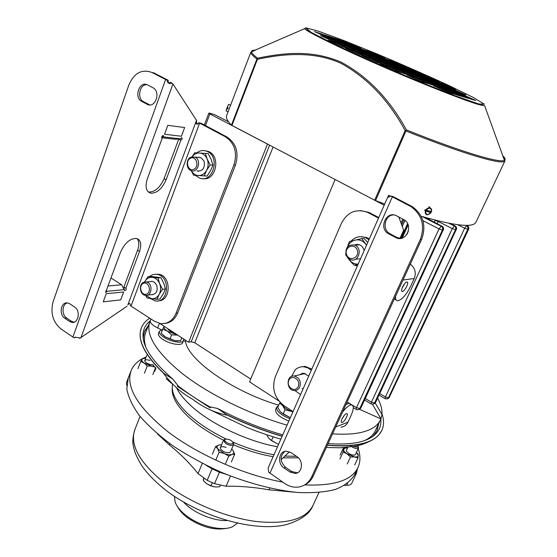 <?xml version="1.0" encoding="UTF-8"?>
<svg xmlns="http://www.w3.org/2000/svg" width="557" height="557" viewBox="0 0 557 557"><rect width="100%" height="100%" fill="white"/><g stroke="black" fill="none" stroke-linecap="round" stroke-linejoin="round"><path stroke-width="0.84" d="M192.012 156.775L194.72 152.764L208.207 153.586L211.145 159.413L212.969 165.157L210.56 170.672L207.03 176.075L193.585 175.211L191.176 170.623M198.501 171.305L197.018 170.957C202.859 171.382 205.213 168.068 204.057 161.029L200.903 157.617L197.853 157.346M197.874 157.353L199.406 157.234M212.969 165.157L210.142 164.942L206.591 170.393L204.196 175.901M210.142 164.942L207.183 159.072L205.366 153.314M192.123 156.761C194.115 154.171 196.558 152.917 199.455 152.987C202.929 153.314 205.505 155.34 207.183 159.072C208.631 162.95 208.436 166.724 206.591 170.393C204.544 173.895 201.78 175.601 198.299 175.525C195.312 175.232 192.959 173.61 191.246 170.644M346.37 450.613L346.482 451.17C348.55 453.871 351.286 455.194 354.684 455.132L355.387 454.603M356.967 452.89L358.221 454.498L357.97 458.014L354.524 456.907L350.485 457.012L347.088 453.913L343.147 452.026L339.902 459.01M340.146 455.055L343.363 448.12L346.948 447.988M343.363 448.12L343.147 452.026M347.213 464.016L350.485 457.012M354.698 464.977L357.97 458.014M356.438 452.368L358.297 455.424C358.179 456.684 356.919 457.179 354.524 456.907L347.088 453.913C344.741 452.263 343.558 450.78 343.53 449.464L345.187 448.03L347.491 448.058M155.688 274.26L158.989 274.309C171.563 276.202 170.992 301.246 158.425 300.78M149.659 276.523C151.957 274.601 154.526 273.905 157.353 274.441C170.929 276.592 168.639 303.788 155.187 300.857L150.341 298.552M299.826 386.885C298.643 389.413 296.777 390.638 294.235 390.575C286.096 390.318 286.068 374.854 294.221 376.01C299.283 377.583 301.149 381.211 299.826 386.885M298.246 386.447C295.454 393.214 285.922 387.136 288.77 380.452C291.499 373.677 301.121 379.7 298.246 386.447M269.853 439.403L277.003 443.664L271.489 440.573L268.509 437.941L266.706 434.752M271.489 440.573L273.132 436.827M278.639 444.214L277.003 443.664L278.632 444.221M190.891 157.151L194.901 157.088C201.933 159.789 197.832 173.749 190.981 170.546C185.961 168.806 185.892 159.17 190.891 157.151M190.543 158.195C196.301 155.431 199.664 166.703 193.843 169.307C188.092 172.002 184.771 160.827 190.543 158.195M148.023 276.655L152.402 277.337C149.137 277.066 146.575 278.528 144.709 281.724L148.023 276.655L150.968 276.411L160.917 277.665L163.744 283.276L165.415 289.006L163.236 293.95L159.908 298.998L156.983 299.332L147.048 297.953L145.614 295.398M152.66 294.723L151.448 294.681C156.204 294.298 157.972 291.172 156.74 285.309L154.672 282.427L152.507 281.396L150.063 281.619L151.281 281.327M165.415 289.006L162.505 289.306L159.657 283.659C158.077 279.997 155.654 277.887 152.402 277.337L157.986 277.915L160.917 277.665M162.505 289.306L159.149 294.395L156.983 299.332M145.976 295.419L151.407 298.705C154.665 299.025 157.248 297.584 159.149 294.395C160.862 291.026 161.029 287.447 159.657 283.659L157.986 277.915M164.085 326.249L164.009 326.409C163.521 327.704 164.677 329.305 167.476 331.199L177.655 335.084M164.092 326.256L162.755 329.138L167.476 331.199L171.591 334.903L177.683 335.098M174.097 332.766C170.7 331.631 168.555 330.266 167.664 328.672M181.791 337.772L180.607 340.766L181.861 337.82M171.591 334.903L169.996 338.962L175.002 340.675L180.607 340.766M162.755 329.138L161.182 333.183L165.269 336.874L169.996 338.962M163.278 335.335L165.269 336.874L175.002 340.675L177.906 340.912M360.859 236.662L366.715 237.547L369.284 238.953M351.084 241.118L351.697 240.471C355.749 236.718 360.323 235.764 365.413 237.602L368.936 239.74M357.239 266.225L354.788 265.16M352.553 263.586L350.158 260.927M233.132 442.69L233.62 444.5C232.088 445.955 229.393 445.586 225.543 443.4L223.51 440.19L225.146 439.313M226.407 442.411C224.631 441.074 224.22 440.037 225.16 439.299C228.544 438.798 231.197 439.933 233.132 442.697C232.589 444.577 230.347 444.486 226.407 442.411M212.314 482.689L210.943 485.927L215.086 486.95L217.425 486.95L219.771 486.651L220.238 485.572M210.943 485.927L206.807 483.817L203.73 480.969L203.249 480.399L203.994 478.637M203.249 480.399L203.653 478.428M207.072 484.005L213.554 486.734M150.042 360.47C146.296 359.356 144.569 359.648 144.855 361.361C146.93 363.714 149.687 364.8 153.112 364.619M144.465 373.169L147.236 366.012L144.228 363.101L140.761 361.43L138.011 368.567M152.841 374.548L155.556 367.606M155.257 367.258L151.678 366.109L147.236 366.012M155.96 368.086L154.686 371.352M140.761 361.43L142.71 358.332L144.904 358.242M154.442 366.276L151.678 366.109L144.228 363.101C142.181 361.59 141.429 360.309 141.972 359.258L143.323 358.423L145.635 358.262M143.845 282.183L146.331 281.953C153.231 282.991 152.096 296.909 145.252 295.349C139.696 294.702 138.547 283.966 143.845 282.183M143.462 283.318C148.837 281.09 152.026 292.049 146.595 294.117C141.22 296.289 138.073 285.421 143.462 283.318M281.654 403.895L285.003 409.778L292.947 411.811M280.345 402.648L279.593 403.129L282.65 405.593C284.543 407.787 287.426 409.673 291.304 411.24L292.891 411.929M285.003 409.778L283.151 413.983L290.357 417.68M279.593 403.129L277.776 407.299L280.087 411.463L283.151 413.983M280.951 412.41L290.35 417.694M345.806 254.069L345.695 254.828L346.642 256.283M347.547 257.585L349.434 260.056C351.815 262.855 354.732 264.199 358.186 264.088M348.236 258.288L354.155 265.223L358.116 264.255M354.586 245.059L355.937 244.558C360.149 244.043 362.886 246.055 364.146 250.587M360.525 258.789L355.519 259.228M366.506 245.24L365.503 243.827C362.579 240.527 359.091 239.287 355.046 240.109C351.53 241.07 349.009 243.367 347.484 246.988M366.576 245.094L361.681 238.591L349.406 241.571L347.401 247.085M367.745 242.441L364.027 238.493L361.681 238.591M354.155 265.223L357.914 264.7M162.581 329.584L159.351 331.206C158.842 332.842 160.291 334.82 163.695 337.145C170.56 341.838 182.599 343.843 183.538 340.529L183.448 338.851M159.33 331.269L158.48 333.455C157.965 335.105 159.413 337.089 162.811 339.408C169.669 344.115 181.707 346.099 182.647 342.764L182.675 342.708M478.512 103.908L454.428 95.519C429.913 85.987 402.62 74.68 372.542 61.611L334.555 44.254L311.022 32.278L305.87 27.857L318.158 31.074L343.885 40.55L377.771 54.238C402.641 64.73 425.98 74.979 447.779 84.998L472.879 97.259L484.395 104.222L478.512 103.908M307.694 30.245L307.172 30.148M481.283 104.639L482.536 105.545M250.88 52.114L226.65 115.501C225.676 117.652 227.277 120.876 231.434 125.165L374.645 200.214L384.706 204.043M421.134 216.241C454.637 225.822 472.9 227.855 475.908 222.334L475.977 222.187M374.645 200.214L405.134 130.596C388.723 100.239 367.307 77.792 340.877 63.261C313.946 51.147 284.411 53.5 257.425 59.286L257.647 58.172C286.57 52.233 313.208 50.165 341.42 62.28C368.003 76.734 389.67 99.278 406.415 129.906L375.543 200.617M405.134 130.596L406.415 129.906C460.987 151.859 500.137 163.48 504.419 160.319L504.969 160.827C503.89 165.666 463.974 154.289 406.06 131.006L405.134 130.596M372.668 52.727L366.081 50.562L378.732 56.299L385.193 58.401L372.668 52.727L372.382 53.416M442.606 83.418L436.862 81.628L450.133 87.637L455.737 89.357L442.606 83.418L442.307 84.093M424.274 75.125L411.519 69.353L405.447 67.411L418.335 73.246L424.274 75.125M388.347 59.829L381.914 57.74L394.76 63.561L401.061 65.587L388.347 59.829L388.055 60.518M428.166 83.613L413.663 77.005L406.791 74.91L421.461 81.601L428.166 83.613M404.264 67.035L397.997 65.03L411.045 70.941L417.179 72.876L404.264 67.035L403.964 67.731M380.285 57.211L373.636 55.052L386.649 60.957L393.158 63.045L380.285 57.211L379.978 57.928M396.403 64.515L389.928 62.44L403.143 68.434L409.486 70.447L396.403 64.515L396.097 65.239M371.944 54.502L365.072 52.267L378.252 58.255L384.991 60.421L371.944 54.502L371.63 55.247M388.278 61.911L381.573 59.766L394.969 65.851L401.534 67.926L388.278 61.911L387.957 62.663M363.317 51.704L356.202 49.392L369.563 55.463L376.539 57.705L363.317 51.704L362.997 52.483M379.867 59.216L372.925 56.995L386.502 63.171L393.298 65.322L379.867 59.216L379.54 60.003M354.391 48.8L347.018 46.412L360.553 52.574L367.787 54.892L354.391 48.8L354.057 49.615M371.157 56.431L363.965 54.126L377.73 60.393L384.776 62.621L371.157 56.431L370.816 57.246M345.145 45.799L337.5 43.321L351.223 49.573L358.715 51.982L345.145 45.799L344.797 46.649M362.134 53.542L354.684 51.153L368.637 57.51L375.94 59.822L362.134 53.542L361.785 54.391M364.403 50.012L357.594 47.777L370.405 53.583L377.089 55.763L364.403 50.012L364.111 50.729M355.867 47.206L348.821 44.894L361.799 50.784L368.706 53.033L355.867 47.206L355.561 47.951M347.032 44.302L339.749 41.907L352.887 47.888L360.045 50.214L347.032 44.302L346.719 45.075M337.89 41.302L330.35 38.816L343.662 44.88L351.07 47.289L337.89 41.302L337.563 42.102M328.428 38.189L320.609 35.62L334.103 41.768L341.775 44.268L328.428 38.189L328.087 39.025M436.263 86.043L421.969 79.54L415.348 77.52L429.809 84.107L436.263 86.043M444.075 88.389L429.983 81.983L423.599 80.034L437.851 86.516L444.075 88.389M451.609 90.652L437.718 84.344L431.55 82.464L445.6 88.848L451.609 90.652M458.884 92.831L445.182 86.62L439.229 84.803L453.085 91.09L458.884 92.831M392.274 67.265L378.259 60.88L370.976 58.582L385.152 65.044L392.274 67.265M410.063 75.369L395.811 68.873L388.73 66.673L403.15 73.252L410.063 75.369M400.887 69.952L387.059 63.665L380.041 61.444L394.022 67.808L400.887 69.952M418.425 77.931L404.368 71.533L397.545 69.416L411.762 75.891L418.425 77.931M409.193 72.542L395.554 66.346L388.786 64.208L402.572 70.474L409.193 72.542M426.488 80.396L412.626 74.102L406.046 72.055L420.062 78.433L426.488 80.396M417.214 75.042L403.755 68.936L397.218 66.868L410.815 73.051L417.214 75.042M434.272 82.784L420.598 76.581L414.248 74.603L428.068 80.883L434.272 82.784M424.956 77.458L411.686 71.442L405.364 69.444L418.78 75.529L424.956 77.458M441.785 85.082L428.298 78.969L422.164 77.061L435.797 83.251L441.785 85.082M432.441 79.79L419.344 73.858L413.238 71.93L426.474 77.931L432.441 79.79M449.046 87.303L435.741 81.28L429.809 79.442L443.254 85.534L449.046 87.303M465.91 94.941L452.395 88.821L446.644 87.066L460.305 93.256L465.91 94.941M426.411 76.093L420.493 74.227L433.569 80.138L439.348 81.942L426.411 76.093L426.119 76.769M408.351 67.926L395.79 62.245L389.559 60.219L402.251 65.963L408.351 67.926M454.415 94.258L439.891 87.651L433.478 85.736L448.183 92.427L454.415 94.258M461.962 96.472L447.64 89.969L441.464 88.117L455.946 94.704L461.962 96.472M342.005 46.614L349.761 49.107L336.01 42.833L328.101 40.271L342.005 46.614M359.648 54.67L367.209 57.065L353.229 50.687L345.507 48.215L359.648 54.67M341.72 40.612L354.343 46.335L361.187 48.591L348.689 42.924L341.72 40.612M332.745 37.625L345.521 43.432L352.602 45.765L339.951 40.02L332.745 37.625M462.944 96.758L468.757 98.464L454.63 92.058L448.657 90.269L462.944 96.758M470.185 98.888L475.789 100.532L461.864 94.224L456.099 92.497L470.185 98.888M362.022 55.756L376.393 62.314L383.766 64.612L369.563 58.137L362.022 55.756M380.013 63.964L394.641 70.642L401.806 72.835L387.352 66.248L380.013 63.964M331.519 37.222L324.083 34.75L337.013 40.626L344.323 43.035L331.519 37.222L331.213 37.987M322.19 34.116L314.489 31.561L327.586 37.521L335.154 40.013L322.19 34.116L321.869 34.917M411.519 69.353L411.226 70.029M413.663 77.005L413.287 77.869M421.969 79.54L421.607 80.368M429.983 81.983L429.635 82.784M437.718 84.344L437.377 85.11M445.182 86.62L444.855 87.358M378.259 60.88L377.897 61.736M395.811 68.873L395.442 69.736M387.059 63.665L386.711 64.48M404.368 71.533L404.013 72.361M395.554 66.346L395.219 67.132M412.626 74.102L412.284 74.896M403.755 68.936L403.435 69.695M420.598 76.581L420.27 77.339M411.686 71.442L411.365 72.166M428.298 78.969L427.978 79.7M419.344 73.858L419.038 74.561M435.741 81.28L435.428 81.99M452.395 88.821L452.082 89.531M395.79 62.245L395.505 62.913M439.891 87.651L439.522 88.486M453.941 95.331L453.725 95.797M447.64 89.969L447.285 90.77M335.655 43.718L336.01 42.833M352.86 51.571L353.229 50.687M348.689 42.924L348.397 43.641M339.951 40.02L339.645 40.758M454.282 92.831L454.63 92.058M461.53 94.962L461.864 94.224M369.563 58.137L369.187 59.021M387.352 66.248L386.969 67.139M228.461 104.639L227.124 107.473L228.168 107.94L227.778 108.949L226.734 108.483L226.135 110.599M226.079 110.871L226.734 108.483L227.381 107.724L228.14 108.009M426.091 210.045L431.522 211.646C431.271 207.705 429.461 207.169 426.091 210.045L425.228 209.523L424.74 210.602L430.54 212.308L430.944 211.479M430.54 212.308L431.027 212.718C427.672 215.594 425.861 215.065 425.597 211.124L424.74 210.602M431.522 211.646L431.494 209.105L428.932 206.689M431.027 212.718L425.597 211.124M359.55 409.304L380.884 418.885L380.34 420.124C378.349 424.253 374.513 427.546 368.825 430.011C360.309 433.638 348.222 434.906 332.571 433.826M287.05 425.158C249.508 414.408 208.924 394.342 182.501 373.74C155.981 352.024 145.147 334.569 149.986 321.389L150.355 320.547M377.59 398.144C380.842 404.027 382.276 409.423 381.914 414.345M210.469 407.244C198.09 400.253 187.159 393.012 177.676 385.514M145.83 347.136C144.068 341.525 144.047 336.616 145.76 332.411L149.749 321.988M375.467 430.464L375.307 430.798C373.413 434.732 369.932 437.948 364.863 440.462M434.251 222.139L435.177 220.133M375.223 403.031L382.039 414.561L380.884 418.885M150.383 320.484L150.341 320.574C149.875 322.747 152.305 325.211 157.638 327.976L161.37 329.793M183.518 340.571L185.523 341.552C188.134 360.114 233.209 391.884 278.709 405.162M381.023 418.948L372.445 404.278M185.947 340.473L185.523 341.552M228.523 121.809L214.549 114.638L209.341 113.085L208.826 113.134L209.864 113.934L267.492 144.11L188.635 342.228L159.873 323.506M278.82 400.915L249.522 381.851L335.133 179.521L384.191 205.206M250.706 379.059L194.769 342.764L191.218 341.754L188.635 342.228M438.47 220.962L438.192 221.491L435.066 220.377M358.207 446.658L358.555 447.431L358.026 448.399C355.735 448.824 353.208 447.919 350.45 445.697M357.698 445.628L358.109 446.436L357.671 447.236L353.563 446.47M302.34 373.253L300.32 374.617M299.005 374.924L303.572 373.204L308.745 376.045M303.085 388.856L302.131 388.591M300.773 366.924L305.041 366.388L311.809 369.096M291.583 376.421L295.273 369.778C297.647 367.578 300.439 366.576 303.642 366.757L307.673 367.794L311.314 370.224M300.543 394.607L295.029 390.575M204.837 150.696L208.631 151.546C221.122 156.357 215.879 181.206 203.033 178.574M196.767 152.855C200.026 150.397 203.451 149.91 207.051 151.393C220.83 156.837 212.697 184.033 199.26 177.906L195.465 175.337M226.163 447.424C221.971 446.108 220.078 446.575 220.488 448.81C222.786 451.678 225.787 452.959 229.491 452.646L230.48 451.852M231.378 461.927L234.685 454.213L232.018 454.491L228.753 456.106L225.439 463.884M231.684 449.039L233.174 450.752L234.685 454.213M212.349 454.303L215.608 446.561L218.901 444.994L221.582 444.758L219.354 444.876M215.844 460.04L219.138 452.256L217.648 448.726L215.608 446.561M228.753 456.106L224.234 453.509L219.138 452.256M233.146 450.71L233.174 450.752C234.232 452.562 233.843 453.809 232.018 454.491C229.992 455.048 227.395 454.721 224.234 453.509L217.648 448.726C216.603 446.888 217.021 445.642 218.901 444.994L219.381 444.876M345.988 254.737C345.305 247.531 348.202 244.314 354.684 245.094C363.032 247.969 358.666 262.925 350.478 259.618L347.714 257.773L345.988 254.737M346.489 254.382C344.038 246.737 354.962 242.587 357.329 250.33C359.766 258.051 348.786 262.082 346.489 254.382M278.465 405.726L276.613 407.16C276.279 411.136 280.707 414.986 289.898 418.718M276.585 407.216L275.597 409.492C275.255 413.482 279.677 417.339 288.86 421.064M146.178 356.87L142.884 358.436M142.327 358.736C136.911 361.744 133.179 365.698 131.139 370.607C125.332 386.941 137.753 407.439 168.388 432.107C198.745 455.146 244.405 475.128 282.817 482.132M304.77 484.903C333.908 486.108 351.606 480.399 357.859 467.776C360.49 462.129 360.609 455.737 358.207 448.601M130.874 371.275L128.27 378.085L126.815 388.939C128.298 397.197 132.58 406.199 139.654 415.94C148.322 425.924 159.434 435.894 172.983 445.851C187.702 455.542 203.751 464.329 221.122 472.225C247.593 483.149 274.357 490.167 297.605 492.472C312.31 493.161 324.863 492.158 335.286 489.478C344.261 485.92 350.645 481.102 354.44 475.024L354.614 474.655M172.259 388.18C171.472 395.957 176.402 405.085 187.041 415.557C196.426 424.497 208.583 432.705 223.517 440.183M233.501 444.778C247.148 450.55 260.363 454.512 273.139 456.663M282.984 457.889L298.35 457.791M150.223 320.825C145.864 324.23 143.476 328.602 143.045 333.949C142.272 346.315 152.249 361.409 172.983 379.226L177.732 385.374L177.37 386.286L210.198 407.912L210.574 406.986L217.502 408.462C238.661 419.602 260.411 428.403 282.761 434.878M373.942 435.553L374.687 434.655M376.915 430.944L378.391 424.267M148.162 326.137L144.354 331.833M143.267 335.655L143.079 337.18M172.983 379.226L163.34 373.086C171.396 384.1 181.192 392.838 192.722 399.299C203.514 407.633 215.127 412.953 227.548 415.25L217.502 408.462M371.979 436.98L373.761 435.337L377.033 430.7L378.774 423.452M148.482 325.302L144.632 331.095L143.393 336.602L143.407 339.582M328.094 443.609C352.059 445.224 367.996 441.945 375.905 433.757C379.742 429.67 381.371 424.789 380.793 419.101M227.611 415.097C245.609 423.773 263.802 430.791 282.197 436.159M327.377 445.168C357.678 447.375 375.801 442.509 381.733 430.561C384.045 425.652 384.121 420.041 381.956 413.733M149.736 318.2C145.788 320.686 143.031 323.819 141.471 327.586C136.876 339.074 144.179 354.196 163.396 372.932M227.548 415.25C245.546 423.926 263.74 430.944 282.127 436.305M327.314 445.315C354.036 447.389 371.345 443.755 379.254 434.404L381.789 430.457M141.318 327.976L140.294 331.986C138.77 343.07 146.449 356.772 163.34 373.086M136.994 238.556C139.187 241.111 139.382 244.983 137.586 250.17L123.898 287.106L126 288.352C126.516 289.375 126.098 290.155 124.754 290.677L121.572 284.773L108.183 285.992M124.378 287.412L123.967 288.825M178.658 139.327L164.099 178.623C160.033 187.709 154.881 192.165 148.642 191.998L148.211 191.887M162.205 138.15L162.171 138.143C161.433 137.064 161.781 136.18 163.215 135.497L163.563 136.918L180.468 138.825L181.805 137.628C182.494 138.637 182.167 139.501 180.809 140.211L166.118 179.779C162.045 188.872 156.893 193.335 150.669 193.182C146.038 191.511 144.938 186.72 147.354 178.797L162.205 138.15L161.871 137.962M180.809 140.211L178.943 139.194M163.563 136.918L162.136 136.138M124.524 289.598L107.104 291.297L105.565 292.578L120.507 252.279C124.831 242.859 130.22 238.25 136.667 238.466C140.837 240.074 141.798 244.377 139.535 251.374L125.812 288.338M107.104 291.297L105.948 290.545M127.01 306.253L79.672 338.412L79.143 337.779L74.958 337.201L74.248 337.953L60.936 328.922C52.811 321.995 50.227 312.853 53.18 301.49L128.932 84.845C134.188 72.904 141.889 68.796 152.026 72.514L167.156 80.285L167.942 82.701L169.62 83.654L172.141 83.251L172.935 84.003L196.496 120.361L196.732 124.107L197.658 124.107L198.898 122.742L225.467 136.827C234.727 143.191 237.554 152.555 233.933 164.914L176.04 313.257C172.754 320.665 167.629 324.125 160.681 323.638L154.54 321.326L130.352 305.64C130.289 303.036 129.44 302.813 127.811 304.971L196.496 120.361M196.12 123.382L198.334 123.654M198.898 122.742L201.216 123.327L227.012 137.015C236.259 143.372 239.078 152.709 235.465 165.039L177.634 313.034C174.982 319.265 170.79 322.733 165.06 323.45M75.508 337.027L74.248 337.953M152.026 72.514L153.829 72.876L168.158 80.257L168.263 82.422L168.952 82.965L170.463 82.241L172.141 83.251M149.791 104.932L143.574 101.708C136.73 98.54 139.487 84.121 146.874 84.643M74.053 322.183L71.331 321.201L66.617 317.984C61.507 314.872 61.987 304.254 67.32 302.904M69.848 303.844L74.617 307.046C80.807 310.75 78.46 323.714 71.867 322.399L69.472 321.445L64.744 318.221C58.576 314.475 61.012 301.476 67.641 302.945L69.848 303.844M147.612 84.97L153.008 87.804C161.265 91.814 155.152 108.9 147.159 104.312L141.763 101.416C133.513 97.489 139.563 80.299 147.612 84.97M79.672 338.412L78.774 337.556M167.156 80.285L168.158 80.257M111.094 278.034L121.572 284.773M106.575 292.14L106.491 290.211M103.254 301.831L106.227 293.713L123.654 291.959L120.709 299.896L103.254 301.831M179.66 138.735L175.657 139.299L161.753 137.753M161.697 137.447L163.64 135.908M184.652 127.539L181.429 136.235L164.531 134.265L167.789 125.353L184.652 127.539M281.104 459.664L289.466 451.783M400.399 238.438L403.811 230.605L398.777 216.972M390.617 196.252L388.633 195.326L388.138 197.025L390.749 196.001L392.901 196.503L412.277 206.612C423.362 214.835 426.474 225.787 421.6 239.461L313.222 476.075C311.154 480.454 308.07 483.518 303.962 485.265M360.532 210.581L368.908 212.377L378.732 217.571M303.781 373.831L304.623 373.378M297.918 472.552L296.86 472.782L291.52 471.389L285.553 467.323C279.886 461.579 279.656 456.267 284.864 451.379M400.587 238.417L397.106 237.547L390.046 233.766C381.851 229.909 384.497 215.169 393.465 214.925M390.749 196.001L410.962 206.584C422.074 214.828 425.193 225.815 420.312 239.531L311.739 476.764C308.947 482.522 304.63 485.934 298.796 487.013C293.964 487.709 289.313 486.546 284.85 483.539L268.592 472.134L268.237 468.235M293.052 411.567L283.973 405.649C274.42 398.039 271.538 388.41 275.318 376.755L341.413 223.329C347.457 212.001 356.188 208.346 367.613 212.37L378.488 218.121M302.555 374.109L304.693 373.371M395.484 237.456L388.689 233.815C378.057 228.676 386.342 209.94 396.702 215.879L403.741 219.583C414.227 224.847 405.997 243.228 395.762 237.602L396.828 237.4M290.002 472.058L284.021 467.977C277.212 463.779 278.646 451.386 285.999 451.191L290.907 452.569L296.937 456.629C303.69 460.73 302.514 472.942 295.349 473.457L290.002 472.058L291.52 471.389M394.272 299.13L396.062 299.833M401.994 288.38L404.674 283.624M395.609 296.213C395.345 299.2 396.055 300.724 397.733 300.78C401.98 299.757 406.366 294.757 410.899 285.797L414.262 278.507C416.371 272.672 415.056 267.875 410.3 264.136M402.488 291.436C405.03 291.248 409.513 281.751 406.937 282.009C404.5 281.814 399.696 291.722 402.349 291.45L402.488 291.436M350.478 404.236L349.051 403.338L346.008 404.5M341.894 419.156L344.233 415.438M340.94 427.128C344.122 426.85 346.468 425.193 347.979 422.164L351.056 415.494C353.855 409.033 354.001 405.496 351.509 404.883C349.19 404.995 346.196 407.411 342.513 412.124M346.28 413.747C343.753 414.505 339.631 422.624 341.838 422.491C344.038 422.826 349.162 413.579 346.726 413.663L346.28 413.747M354.635 474.606L356.55 473.06L357.378 468.799M130.665 371.839L130.324 372.73M206.118 465.297L212.05 468.862L219.444 472.197L226.184 474.341M130.435 372.306L126.446 382.722L126.718 385.479M157.547 434.035L169.474 444.98C180.628 454.066 190.146 463.605 198.034 473.596L207.19 480.35L214.556 483.678L226.079 486.254C239.754 485.983 254.048 487.166 268.961 489.805L294.11 492.158M344.574 485.349L346.649 485.356C349.323 485.349 351.014 484.66 351.718 483.295L356.55 473.06M183.566 502.073C192.764 512.524 213.08 521.164 226.998 520.551M174.48 496.447L175.114 501.982C176.827 506.752 180.747 511.458 186.874 516.088C200.527 526.539 222.682 531.538 232.701 526.664L237.352 523.19M177.815 507.114C179.744 510.79 183.009 514.355 187.605 517.815C201.725 527.256 214.967 530.71 227.347 528.175M231.434 125.165L256.902 58.993L257.647 58.172C253.874 55.366 251.861 53.298 251.604 51.961C251.374 50.638 252.746 50.039 255.719 50.158M502.769 155.765C505.213 158.056 505.763 159.574 504.419 160.319L484.687 105.844L479.194 104.695C465.144 100.754 422.631 84.037 380.723 65.754C338.767 47.47 307.116 31.881 304.609 28.665L305.709 27.885M231.928 125.492L257.425 59.286L256.902 58.993C252.3 55.54 250.316 53.194 250.942 51.954L304.609 28.665C308.481 31.596 339.116 47.254 380.953 65.322C422.547 83.473 464.656 100.002 478.839 104.131L484.687 105.844M250.991 51.864L254.041 50.889M503.375 157.436L504.969 160.827L475.908 222.334M306.406 30.113L307.93 30.398M228.648 104.417L227.221 107.536M226.838 108.545L226.128 110.892L228.029 111.88M425.903 209.961C427.205 208.123 428.681 207.455 430.338 207.949L431.612 209.383L431.578 211.653M431.055 212.725L427.212 214.877C425.527 214.41 424.928 213.136 425.416 211.04M406.916 234.441L408.385 231.197M157.638 327.976L159.399 323.408M365.253 398.547L371.401 402.161L452.305 228.579L438.192 221.491L437.175 223.691M450.592 223.587L455.327 226.1M468.632 229.219L389.204 397.482L468.632 229.219C469.175 227.681 468.736 226.497 467.316 225.669L467.567 225.801M465.979 225.348L467.302 225.669L468.353 226.671L468.458 229.282L467.796 229.303L467.936 227.235L466.641 225.682L464.67 228.203L467.796 229.303L388.452 397.768L389.204 397.482L387.63 398.701M457.77 224.729L464.67 228.203L385.395 396.932L388.452 397.768L386.676 399.007L385.145 398.701L385.395 396.932L379.728 393.583M399.028 217.655L399.23 217.209M273.076 147.034L194.769 342.764M191.218 341.754L269.602 145.21M209.864 113.934L205.47 125.583M402.245 226.483L404.981 220.412M374.485 403.644L375.564 402.495L372.71 404.257L371.143 403.95L371.401 402.161L374.52 402.989L455.494 229.686L452.305 228.579L454.303 225.954L448.956 223.28M425.555 217.529L442.272 226.4M425.583 217.536L441.959 226.233L441.193 226.246L422.115 216.527M422.909 220.676L439.041 228.92L441.193 226.246C442.592 227.165 442.996 228.454 442.418 230.097L439.041 228.92L356.48 407.64L359.773 408.518L442.418 230.097L443.163 230.076L360.616 408.204L358.945 409.486M347.157 401.987L356.48 407.64L356.292 409.499L357.921 409.82L360.873 407.989L443.163 230.076C443.748 228.433 443.337 227.152 441.945 226.233C443.469 227.11 443.943 228.363 443.372 229.999M375.564 402.495L456.197 229.665L375.321 402.69L373.698 403.936M455.013 225.94C456.371 226.831 456.768 228.071 456.197 229.665L455.494 229.686C456.058 228.092 455.661 226.845 454.303 225.954L455.013 225.94M403.776 219.604L401.548 224.568M402.746 219.061L400.977 223.002M400.922 238.368L407.585 223.615M408.058 224.694L401.994 238.118M172.468 384.239L172.419 384.936C171.236 392.866 176.193 402.293 187.298 413.217C197.248 422.652 210.184 431.257 226.128 439.027M232.394 441.91C246.66 448.127 260.53 452.402 273.988 454.735M284.878 456.106L296.435 456.294M176.499 387.651C179.02 392.95 183.385 398.561 189.596 404.473C208.826 423.069 246.848 441.45 277.511 446.756M166.118 179.779L164.099 178.623M139.535 251.374L137.586 250.17M80.842 337.911L172.935 84.003M201.216 123.327L199.629 123.104L131.034 306.016M72.856 337.152L165.603 79.547L167.385 79.888M225.467 136.827L227.012 137.015M176.04 313.257L177.634 313.034M233.933 164.914L235.465 165.039M69.472 321.445L71.331 321.201M64.744 318.221L66.617 317.984M147.041 104.25L148.844 104.528M141.763 101.416L143.574 101.708M403.63 230.278L399.933 238.473M393.688 196.941L392.337 196.886L269.915 473.22M368.414 212.767L369.709 212.781M409.694 205.867L411.01 205.902M388.689 233.815L390.046 233.766M284.021 467.977L285.553 467.323M311.739 476.764L313.222 476.075M420.312 239.531L421.6 239.461M403.024 280.032L414.262 278.507M335.711 426.982L347.979 422.164M140.037 416.413L134.905 429.503C129.273 445.335 140.225 464.044 167.761 485.627C192.36 503.73 227.458 517.885 256.638 521.547C286.973 524.457 305.702 519.194 312.825 505.756L312.985 505.408M169.474 444.98L169.982 443.727M198.034 473.596L202.316 463.375M207.19 480.35L212.05 468.862M214.556 483.678L219.444 472.197M226.079 486.254L230.473 476.047M268.961 489.805L269.706 488.12M346.649 485.356L347.645 483.239M345.187 448.03L344.588 447.988M158.989 274.309L157.353 274.441M294.221 376.01L305.18 373.51M194.901 157.088L200.903 157.617M366.715 237.547L365.413 237.602M223.51 440.19L220.384 447.591M233.62 444.5L230.473 451.88M225.16 439.299L224.039 439.633M233.132 442.697L233.675 443.734M143.323 358.423L142.585 358.436M147.675 295.092L151.448 294.681M146.331 281.953L152.507 281.396M183.538 340.529L182.647 342.764M227.124 107.473L228.6 104.403L230.647 105.05M431.083 212.725L427.212 214.877M375.307 430.798L380.34 420.124M150.954 318.994L150.341 320.574M456.392 229.595C456.949 228.008 456.489 226.79 455.027 225.94L450.606 223.587M384.991 398.61L379.025 395.08M208.826 113.134L204.356 124.991M370.983 403.86L364.55 400.072M346.454 403.519L347.046 403.881M353.291 407.675L356.104 409.381M388.382 398.415L389.42 397.308M403.957 219.709L401.646 224.847M402.238 238.041L408.149 224.958M359.766 409.186L360.873 407.989M347.86 447.264L346.454 450.3M358.492 447.974L355.38 454.616M358.109 446.436L358.555 447.431M305.041 366.388L303.642 366.757M208.631 151.546L207.051 151.393M354.684 245.094L359.648 244.822M357.859 467.776L354.44 475.024M144.395 331.721L144.632 331.095M372.396 439.877C366.221 443.275 360.121 445.44 354.12 446.373L340.202 447.786L326.311 447.494M280.881 439.125C274.531 437.419 258.371 432.204 247.085 427.477L211.444 410.474M171.41 383.272L166.097 378.551M373.761 435.337L375.905 433.757M143.393 336.602L143.045 333.949M146.77 355.324L144.764 360.525M153.53 365.148L153.091 366.276M150.669 193.182L148.642 191.998M196.134 123.438L196.732 124.107M197.986 123.696L197.658 124.107M71.867 322.399L73.733 322.155M147.159 104.312L148.963 104.591M168.952 82.965L169.62 83.654M268.168 467.908L388.173 196.189M367.613 212.37L368.908 212.377M395.762 237.602L397.106 237.547M295.349 473.457L296.86 472.782M410.962 206.584L412.277 206.612M388.849 197.296L388.138 197.025M401.785 291.137L402.349 291.45M341.371 422.192L341.838 422.491M349.051 403.338L351.509 404.883M134.905 429.503C132.775 436.521 132.294 442.161 133.45 446.429L134.265 449.979C135.407 454.011 137.92 459.274 141.812 465.756C148.225 474.843 157.039 483.629 168.256 492.103C204.558 518.644 258.135 532.457 287.342 524.318C301.344 519.792 309.838 513.603 312.825 505.756L318.931 492.562"/></g></svg>
